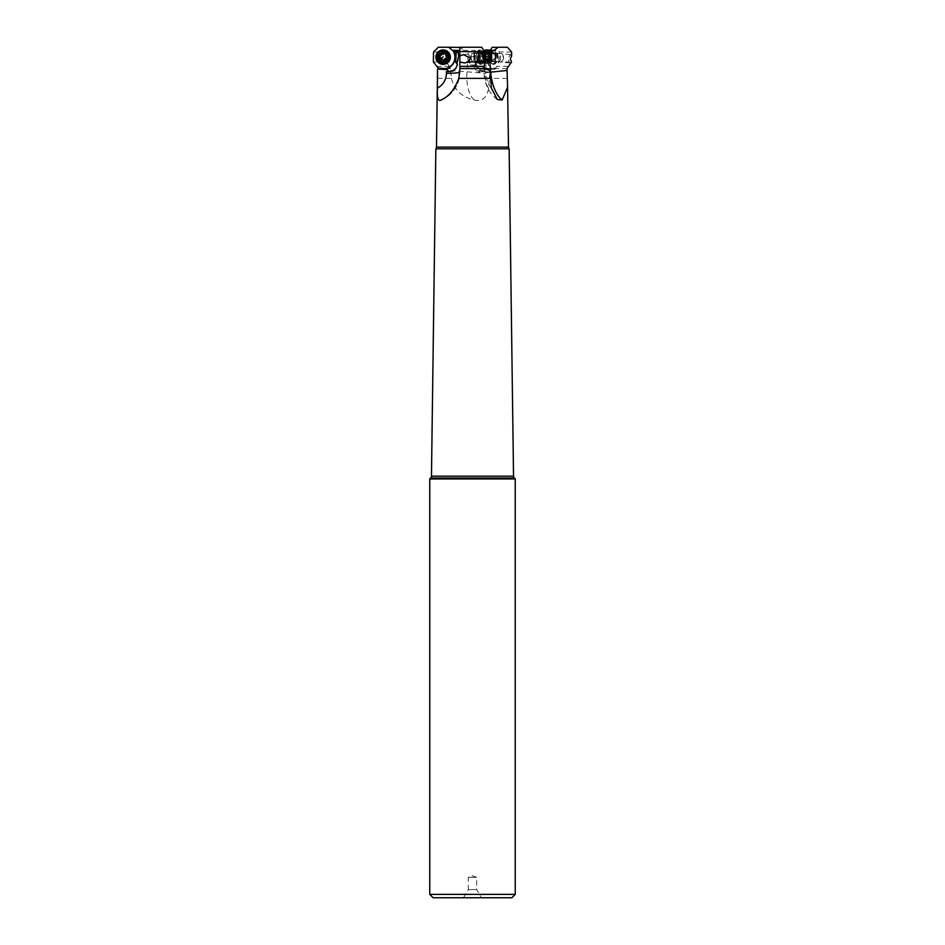 <?xml version="1.0" encoding="UTF-8"?>
<svg xmlns="http://www.w3.org/2000/svg" width="945" height="945" viewBox="0 0 945 945"><rect width="100%" height="100%" fill="white"/><g stroke="black" fill="none" stroke-linecap="round" stroke-linejoin="round"><path stroke-width="0.71" stroke-dasharray="4.72 3.54" d="M438.315 47.25L450.222 47.25L446.04 52.022L433.531 52.022M507.406 47.25L492.25 47.25M511.599 52.022L499.432 52.022L497.401 47.25M481.773 47.25L476.623 47.25L474.933 51.396A12.12 6.036 -95.8 0 0 474.626 53.747A5.044 2.516 84.2 0 1 472.937 51.443L474.933 51.396M480.757 50.168A6.898 3.437 -95.8 0 0 480.592 50.179A6.898 3.437 -95.8 0 0 477.839 57.22A6.898 3.437 -95.8 0 0 481.796 63.917A6.898 3.437 -95.8 0 0 481.974 63.906A6.898 3.437 -95.8 0 0 483.816 62.465A6.898 3.437 -95.8 0 0 482.671 51.219A6.898 3.437 -95.8 0 0 480.757 50.168M481.076 50.475A6.556 3.272 84.2 0 1 482.895 51.479A6.556 3.272 84.2 0 1 483.982 62.169A6.556 3.272 84.2 0 1 482.068 63.551A6.556 3.272 84.2 0 1 478.288 57.007A6.556 3.272 84.2 0 1 481.076 50.475M483.923 57.007A4.713 2.351 -95.8 0 0 481.099 52.329A4.713 2.351 -95.8 0 0 479.209 57.007A4.713 2.351 -95.8 0 0 482.044 61.697A4.713 2.351 -95.8 0 0 483.923 57.007M478.631 57.066A4.713 2.351 84.2 0 1 480.521 52.388A4.713 2.351 84.2 0 1 483.344 57.066A4.713 2.351 84.2 0 1 481.466 61.756A4.713 2.351 84.2 0 1 478.631 57.066M478.725 57.09A4.205 2.091 -95.8 0 0 481.253 61.271A4.205 2.091 -95.8 0 0 482.93 57.09A4.205 2.091 -95.8 0 0 480.403 52.896A4.205 2.091 -95.8 0 0 478.725 57.09M446.04 52.022L446.04 55.991C441.622 54.078 439.248 54.857 438.929 58.318L438.929 57.09A4.205 4.193 180 0 1 443.134 52.896A4.205 4.193 180 0 1 447.351 57.09A4.205 4.193 180 0 1 443.134 61.271A4.205 4.193 180 0 1 438.929 57.09A4.205 4.193 -0 0 0 445.957 60.256A4.205 4.193 -0 0 0 444.847 53.31A4.205 4.193 -0 0 0 438.929 57.137L438.929 57.846A4.205 4.193 180 0 1 444.847 54.019A4.205 4.193 180 0 1 445.957 60.964A4.205 4.193 180 0 1 438.929 57.846M438.929 58.318L440.63 61.933L433.353 61.933M484.076 67.898L484.123 71.501L485.671 71.619A15.474 7.714 84.2 0 1 484.537 70.993A4.205 2.091 -95.8 0 0 484.986 70.178L489.9 68.997A5.044 2.516 95.8 0 0 490.03 69.363L495.251 69.127L498.771 61.933L509.237 61.933L509.957 62.972L511.54 62.063M498.771 61.933L499.432 52.022M511.599 55.991L510.501 54.574L507.973 58.318L509.237 61.933M437.559 78.364L451.474 78.364L450.6 68.583L449.525 66.363L446.087 62.063L440.63 61.933M491.412 68.855L490.42 70.733A4.205 2.091 -84.2 0 1 488.754 72.115A4.205 2.091 -84.2 0 1 488.648 72.115A4.205 2.091 -84.2 0 1 487.431 71.04L486.344 68.796A4.205 2.091 -84.2 0 1 486.64 62.878L487.632 60.988A12.12 6.036 95.8 0 0 491.412 68.855L492.735 69.186A12.12 6.036 -84.2 0 0 493.042 69.198A12.12 6.036 -84.2 0 0 495.593 68.146L495.912 67.804A11.777 5.871 -84.2 0 1 489.262 64.981A11.777 5.871 -84.2 0 1 489.664 51.077M438.114 68.087L438.196 68.146A12.12 12.072 -0 0 0 455.254 56.948M475.264 60.988A12.12 6.036 -95.8 0 0 480.225 68.855L479.528 70.733A4.205 2.091 84.2 0 1 478.17 72.115A4.205 2.091 84.2 0 1 478.064 72.115A4.205 2.091 84.2 0 1 476.575 71.04L475.158 68.796A4.205 2.091 84.2 0 1 474.555 62.878L475.264 60.988L477.402 60.775L478.146 57.385L476.162 53.593L474.626 53.747M450.222 47.25L459.624 47.25L465.625 51.443L475.524 51.443C472.736 54.408 472.996 58.236 476.28 62.937C474.91 64.473 475.288 66.115 477.414 67.898L482.694 71.501L485.435 71.619A15.474 7.714 -84.2 0 1 484.395 70.993A4.205 2.091 95.8 0 0 484.962 70.178L485.198 69.599L482.21 68.654L480.225 68.855M482.21 68.654C485.588 69.009 486.687 68.82 485.506 68.111L485.364 68.808L481.631 69.186A12.12 6.036 84.2 0 1 481.324 69.198A12.12 6.036 84.2 0 1 474.65 51.349L474.626 51.077A11.777 5.871 84.2 0 0 476.327 64.981A11.777 5.871 84.2 0 0 483.403 67.804M484.112 69.127A5.044 2.516 84.2 0 1 483.828 68.276L484.041 68.253M474.65 51.443L459.861 51.443L459.861 47.25L476.623 47.25M488.092 53.747A12.12 6.036 95.8 0 1 488.754 51.396L481.442 51.443A5.044 2.516 95.8 0 0 481.985 52.577L488.092 53.747A5.044 2.516 -84.2 0 1 486.758 51.443M492.002 51.443L488.47 51.443M465.625 51.443L454.427 51.443M489.108 51.443L472.937 51.443M475.524 51.443L481.442 51.443M466.865 51.443L478.135 51.443L466.865 51.443L469.807 56.546L475.193 56.546L469.807 56.546L469.807 64.992L475.193 64.992L475.193 56.546L478.135 51.443M475.193 64.992L469.807 64.992L472.5 65.973L475.193 64.992M481.985 52.577L481.182 62.323A4.205 2.091 95.8 0 0 480.745 63.386A15.474 7.714 -84.2 0 1 481.288 51.443M476.28 62.937L480.745 63.386M450.6 70.485L485.305 73.308L485.435 71.619M488.648 72.115L482.694 71.501M446.087 62.063L447.339 58.897L446.04 55.991M447.351 57.846L447.339 58.897M438.433 57.066A4.713 4.69 -0 0 0 443.134 61.768A4.713 4.69 -0 0 0 447.847 57.066L447.847 57.007A4.713 4.69 180 0 1 443.134 61.709A4.713 4.69 180 0 1 438.433 57.007L438.433 57.066A4.713 4.69 -0 0 1 443.134 52.377A4.713 4.69 -0 0 1 447.847 57.066M438.433 57.007A4.713 4.69 180 0 1 443.134 52.318A4.713 4.69 180 0 1 447.847 57.007M449.702 56.783A6.556 6.532 -0 0 0 443.134 50.475A6.556 6.532 -0 0 0 436.578 56.783M437.689 52.837A6.898 6.875 180 0 1 448.591 52.837M446.052 68.808A12.12 12.072 180 0 1 445.863 68.855L447.552 70.733A4.205 4.193 -0 0 0 453.494 71.04L455.998 68.796A4.205 4.193 -0 0 0 457.356 65.158M437.547 69.363L438.149 69.127A5.044 5.032 -0 0 0 438.574 68.276L438.574 68.111M454.781 53.747A5.044 5.032 -0 0 0 457.817 51.443M457.014 63.386A15.474 15.415 -0 0 0 458.62 56.204M459.861 70.485L459.861 68.583M459.861 66.363L459.861 58.897M459.861 55.991L459.861 52.022M507.193 78.364L489.345 78.364L490.03 69.363M438.149 69.127L450.6 68.583M491.4 88.133A16.821 8.375 84.2 0 1 485.789 73.308L485.671 71.619M489.746 68.997L485.198 69.599M477.402 60.775L480.261 61.649L480.013 62.323A4.205 2.091 -95.8 0 0 479.741 63.386A15.474 7.714 84.2 0 1 478.465 51.443M478.619 51.443A5.044 2.516 -95.8 0 0 479.339 52.577L476.162 53.593M479.339 52.577L480.261 61.649M484.041 51.443C485.541 54.408 485.588 58.236 484.206 62.937L479.741 63.386M476.575 71.04L483.781 70.32L484.123 71.501L484.537 70.993M484.206 62.937L484.596 64.839M491.424 57.09A4.205 2.091 95.8 0 0 493.113 61.271A4.205 2.091 95.8 0 0 495.629 57.09A4.205 2.091 95.8 0 0 493.952 52.896A4.205 2.091 95.8 0 0 491.424 57.09M491.022 57.066A4.713 2.351 -84.2 0 1 493.845 52.388A4.713 2.351 -84.2 0 1 495.723 57.066A4.713 2.351 -84.2 0 1 492.9 61.756A4.713 2.351 -84.2 0 1 491.022 57.066M490.431 57.007A4.713 2.351 95.8 0 0 492.321 61.697A4.713 2.351 95.8 0 0 495.145 57.007A4.713 2.351 95.8 0 0 493.266 52.329A4.713 2.351 95.8 0 0 490.431 57.007M493.29 50.475A6.556 3.272 -84.2 0 1 496.078 57.007A6.556 3.272 -84.2 0 1 492.298 63.551A6.556 3.272 -84.2 0 1 490.384 62.169A6.556 3.272 -84.2 0 1 491.459 51.479A6.556 3.272 -84.2 0 1 493.29 50.475M492.558 63.917A6.898 3.437 95.8 0 0 496.515 57.22A6.898 3.437 95.8 0 0 493.774 50.179A6.898 3.437 95.8 0 0 493.597 50.168A6.898 3.437 95.8 0 0 491.683 51.219A6.898 3.437 95.8 0 0 490.549 62.465A6.898 3.437 95.8 0 0 492.392 63.906A6.898 3.437 95.8 0 0 492.558 63.917M487.632 60.988L485.494 60.775L484.112 57.385L486.569 53.593M495.251 69.127A5.044 2.516 -84.2 0 1 495.097 68.276L493.42 68.111M485.494 60.775L481.537 61.649M451.474 78.364C454.084 89.763 461.668 96.981 474.213 100.028C482.115 101.741 486.923 97.772 488.659 88.133L489.345 78.364M489.9 68.997L485.269 69.599M446.406 71.619A15.474 15.415 -0 0 0 448.556 70.993A4.205 4.193 180 0 1 448.544 70.981M509.142 148.802L435.858 148.802M513.537 476.162L431.463 476.162M514.328 478.028L430.672 478.028M515.238 478.938L429.762 478.938M429.762 894.383L515.238 894.383M433.129 897.75L511.871 897.75M463.582 897.75L468.295 889.588L476.705 889.588L481.418 897.75M476.705 889.588L468.295 889.588L468.295 877.326L472.5 875.791L476.705 877.326L468.295 877.326L476.705 877.326L476.705 889.588M445.284 60.303A3.201 3.189 180 0 1 440.76 60.067A3.201 3.189 180 0 1 440.996 55.566A3.201 3.189 180 0 1 445.52 55.802A3.201 3.189 180 0 1 445.284 60.303M436.578 56.511A6.556 6.532 180 0 1 445.792 50.569A6.556 6.532 180 0 1 449.702 56.511M439.602 55.991L440.075 58.566M446.761 58.295L446.678 57.161L446.761 58.295L445.083 58.933L444.315 60.492L440.346 59.251M445.945 55.838L446.205 54.597M446.135 54.042L446.205 54.94L446.135 54.042M471.555 60.303A3.201 1.595 84.2 0 1 471.271 55.424A3.201 1.595 84.2 0 1 473.339 55.566A3.201 1.595 84.2 0 1 473.858 59.854A3.201 1.595 84.2 0 1 471.791 60.634A3.201 1.595 84.2 0 1 471.555 60.303M472.146 60.964A4.205 2.091 84.2 0 1 471.768 54.538A4.205 2.091 84.2 0 1 472.89 53.664A4.205 2.091 84.2 0 1 474.484 54.727A4.205 2.091 84.2 0 1 475.406 59.251A4.205 2.091 84.2 0 1 473.74 62.027A4.205 2.091 84.2 0 1 472.465 61.39A4.205 2.091 84.2 0 1 472.146 60.964M479.115 60.256A4.205 2.091 -95.8 0 0 480.71 61.331A4.205 2.091 -95.8 0 0 481.371 61.023A4.205 2.091 -95.8 0 0 481.454 54.03A4.205 2.091 -95.8 0 0 480.58 53.121A4.205 2.091 -95.8 0 0 479.859 52.955A4.205 2.091 -95.8 0 0 478.194 55.743A4.205 2.091 -95.8 0 0 479.115 60.256M485.635 62.819A6.556 3.272 84.2 0 1 484.265 61.413A6.556 3.272 84.2 0 1 484.383 50.51M486.297 49.943A6.556 3.272 -95.8 0 0 483.698 54.278A6.556 3.272 -95.8 0 0 485.128 61.331A6.556 3.272 -95.8 0 0 487.608 62.996M490.254 56.735A5.386 2.681 84.2 0 1 488.931 61.378A5.386 2.681 84.2 0 1 486.037 60.397A5.386 2.681 84.2 0 1 485.269 52.825A5.386 2.681 84.2 0 1 489.037 52.424A5.386 2.681 84.2 0 1 490.136 55.542M485.801 56.818L486.12 58.153A1.63 0.815 84.2 0 1 487.077 59.665L487.785 59.96A1.63 0.815 84.2 0 1 488.4 59.086A1.63 0.815 84.2 0 1 488.825 59.251L489.215 58.224A1.63 0.815 84.2 0 1 489.274 55.991L488.967 54.668A1.63 0.815 84.2 0 1 487.998 53.144L487.289 52.861A1.63 0.815 84.2 0 1 486.675 53.723A1.63 0.815 84.2 0 1 486.262 53.558L485.872 54.597A1.63 0.815 84.2 0 1 485.801 56.818L482.399 57.161L482.706 58.495L486.12 58.153M482.399 57.161L482.458 54.94L485.872 54.597M486.262 53.558L482.848 53.9L482.458 54.94M486.675 53.723L482.647 54.042A8.056 4.926 -159.4 0 0 483.415 56.83A8.056 4.926 -159.4 0 0 486.049 59.417L485.801 58.566L489.215 58.224M482.848 53.9L487.289 52.861M487.998 53.144L483.887 53.203L485.553 55.011L488.967 54.668M489.274 55.991L485.872 56.346L485.553 55.011M485.872 56.346L485.801 58.566M488.825 59.251L484.383 60.303L487.785 59.96M485.411 59.606L483.675 60.007L484.383 60.303M487.077 59.665L483.675 60.007L482.706 58.495M500.673 60.303A3.201 1.595 -84.2 0 1 500.85 55.885A3.201 1.595 -84.2 0 1 503.094 55.424A3.201 1.595 -84.2 0 1 503.165 55.566A3.201 1.595 -84.2 0 1 502.563 60.634A3.201 1.595 -84.2 0 1 500.673 60.303M499.409 60.964A4.205 2.091 -84.2 0 1 499.22 56.251A4.205 2.091 -84.2 0 1 501.464 53.664A4.205 2.091 -84.2 0 1 502.586 54.538A4.205 2.091 -84.2 0 1 502.693 54.727A4.205 2.091 -84.2 0 1 501.901 61.39A4.205 2.091 -84.2 0 1 500.626 62.027A4.205 2.091 -84.2 0 1 499.409 60.964M492.439 60.256A4.205 2.091 95.8 0 0 492.995 61.023A4.205 2.091 95.8 0 0 493.656 61.331A4.205 2.091 95.8 0 0 495.901 58.744A4.205 2.091 95.8 0 0 495.723 54.03A4.205 2.091 95.8 0 0 494.507 52.955A4.205 2.091 95.8 0 0 493.786 53.121A4.205 2.091 95.8 0 0 492.097 56.216A4.205 2.091 95.8 0 0 492.439 60.256M489.971 50.51A6.556 3.272 -84.2 0 1 490.833 51.703A6.556 3.272 -84.2 0 1 491.365 57.999A6.556 3.272 -84.2 0 1 488.73 62.819A6.556 3.272 -84.2 0 1 487.608 63.079A6.556 3.272 -84.2 0 1 485.706 61.413A6.556 3.272 -84.2 0 1 487.679 50.368M487.183 50.085A6.556 3.272 95.8 0 0 484.242 55.483A6.556 3.272 95.8 0 0 484.112 56.794A6.556 3.272 95.8 0 0 484.844 61.331A6.556 3.272 95.8 0 0 486.746 62.996A6.556 3.272 95.8 0 0 490.254 58.968A6.556 3.272 95.8 0 0 489.971 51.609A6.556 3.272 95.8 0 0 488.069 49.943M488.919 52.424A5.386 2.681 -84.2 0 1 488.553 59.996A5.386 2.681 -84.2 0 1 484.714 60.397A5.386 2.681 -84.2 0 1 484.112 56.676A5.386 2.681 -84.2 0 1 484.218 55.601A5.386 2.681 -84.2 0 1 486.297 51.361A5.386 2.681 -84.2 0 1 488.919 52.424M485.021 56.818L485.139 58.153A1.63 0.815 -84.2 0 1 485.21 58.153A1.63 0.815 -84.2 0 1 485.872 59.665L486.533 59.96A1.63 0.815 -84.2 0 1 487.36 59.086A1.63 0.815 -84.2 0 1 487.667 59.251L488.222 58.224A1.63 0.815 -84.2 0 1 488.624 55.991L488.506 54.668A1.63 0.815 -84.2 0 1 488.435 54.668A1.63 0.815 -84.2 0 1 487.774 53.144L487.112 52.861A1.63 0.815 -84.2 0 1 486.285 53.723A1.63 0.815 -84.2 0 1 485.978 53.558L485.423 54.597A1.63 0.815 -84.2 0 1 485.021 56.818L488.423 57.161L488.541 58.495L485.139 58.153M485.104 58.153L488.541 58.495L489.935 60.303L486.533 59.96M488.423 57.161L488.837 54.94L485.423 54.597M485.978 53.558L489.38 53.9L488.837 54.94M489.38 53.9L488.719 54.042A8.056 4.406 -152.2 0 1 490.951 56.83A8.056 4.406 -152.2 0 1 491.305 59.417L491.624 58.566L488.222 58.224M487.774 53.144L490.514 53.203L487.112 52.861M488.435 54.668L491.896 55.023L490.514 53.203M488.624 55.991L492.026 56.346L491.908 55.011L488.506 54.668M492.026 56.346L491.624 58.566M487.667 59.251L491.305 59.417L487.36 59.086M491.081 59.606L489.935 60.303L485.872 59.665M485.21 58.153L488.541 58.495M480.662 64.366A7.229 3.603 -95.8 0 0 483.734 57.161A7.229 3.603 -95.8 0 0 479.576 49.955A7.229 3.603 -95.8 0 0 476.504 57.161A7.229 3.603 -95.8 0 0 480.662 64.366M480.934 64A6.898 3.437 -95.8 0 0 481.099 63.988A6.898 3.437 -95.8 0 0 483.84 56.96A6.898 3.437 -95.8 0 0 479.883 50.262A6.898 3.437 -95.8 0 0 479.717 50.262A6.898 3.437 -95.8 0 0 476.977 57.302A6.898 3.437 -95.8 0 0 480.934 64M449.525 66.363L437.145 66.363M508.115 66.363L496.55 66.363M507.04 68.583L495.286 68.583M483.722 68.146A12.12 6.036 84.2 0 1 481.631 69.186C476.056 67.686 473.693 61.697 474.52 51.231M463.274 50.368L474.992 50.368M474.213 100.028A30.287 15.085 -84.2 0 1 466.96 72.139L468.531 51.443M443.134 50.262A6.898 6.875 180 0 1 450.033 57.09C449.631 52.955 447.328 50.664 443.134 50.262C438.952 50.664 436.649 52.955 436.236 57.125A6.898 6.875 180 0 1 443.134 50.262M441.492 50.144A7.229 7.206 180 0 1 444.788 50.144M440.11 68.501A11.777 11.73 -0 0 0 444.752 68.784M441.126 100.028A30.287 30.169 -0 0 0 459.861 72.139A13.454 1.169 0 0 1 459.813 72.233M479.528 70.733L490.42 70.733M480.013 62.323L474.555 62.878M489.805 60.61L489.179 52.318M490.136 72.186L483.982 73.155L485.789 73.308M492.392 63.906L493.255 63.988C489.959 66.221 489.935 49.27 494.495 50.262A6.898 3.437 95.8 0 0 490.514 56.96A6.898 3.437 95.8 0 0 493.255 63.988A6.898 3.437 95.8 0 0 493.432 64A6.898 3.437 95.8 0 0 497.389 57.302A6.898 3.437 95.8 0 0 494.648 50.262A6.898 3.437 95.8 0 0 494.471 50.262L493.774 50.179M493.692 64.366A7.229 3.603 95.8 0 0 497.861 57.161A7.229 3.603 95.8 0 0 494.79 49.955A7.229 3.603 95.8 0 0 490.62 57.161A7.229 3.603 95.8 0 0 493.692 64.366M495.759 68.099L492.735 69.186A12.12 6.036 -84.2 0 1 489.073 51.349M481.182 62.323L486.64 62.878M486.344 68.796L477.414 67.898M480.225 70.32L487.431 71.04M488.659 88.133A16.821 8.375 -84.2 0 1 485.305 73.308M436.495 147.113L508.505 147.113M455.998 68.796L455.998 67.898M453.494 70.32L453.494 71.04M475.158 68.796L483.415 67.957M445.697 59.925A3.827 3.815 -0 0 0 445.981 54.526A3.827 3.815 -0 0 0 440.571 54.255A3.827 3.815 -0 0 0 440.287 59.641A3.827 3.815 -0 0 0 445.697 59.925M440.571 54.137A3.827 3.815 180 0 1 445.981 54.42A3.827 3.815 180 0 1 445.697 59.807A3.827 3.815 180 0 1 440.287 59.523A3.827 3.815 180 0 1 440.571 54.137M481.915 54.255A3.827 1.902 84.2 0 1 481.832 60.622A3.827 1.902 84.2 0 1 479.776 59.925A3.827 1.902 84.2 0 1 479.032 55.223A3.827 1.902 84.2 0 1 481.111 53.428A3.827 1.902 84.2 0 1 481.915 54.255M480.934 59.807A3.827 1.902 -95.8 0 0 481.737 60.622A3.827 1.902 -95.8 0 0 483.816 58.826A3.827 1.902 -95.8 0 0 483.072 54.137A3.827 1.902 -95.8 0 0 481.017 53.44A3.827 1.902 -95.8 0 0 480.934 59.807M495.015 54.255A3.827 1.902 -84.2 0 1 494.979 59.11A3.827 1.902 -84.2 0 1 492.522 60.622A3.827 1.902 -84.2 0 1 492.026 59.925A3.827 1.902 -84.2 0 1 491.707 56.239A3.827 1.902 -84.2 0 1 493.255 53.428A3.827 1.902 -84.2 0 1 495.015 54.255M490.857 59.807A3.827 1.902 95.8 0 0 492.617 60.622A3.827 1.902 95.8 0 0 494.164 57.81A3.827 1.902 95.8 0 0 493.857 54.137A3.827 1.902 95.8 0 0 493.349 53.44A3.827 1.902 95.8 0 0 490.892 54.94A3.827 1.902 95.8 0 0 490.857 59.807M480.592 50.179L479.859 50.262C483.214 48.998 485.742 63.587 481.099 63.988L481.974 63.906M463.463 54.609L480.403 52.896M464.786 62.937L481.253 61.271M497.779 47.392L492.286 51.443M438.196 68.146C447.835 70.556 453.529 66.882 455.254 57.125L455.254 56.759M458.62 56.546L458.62 55.873M497.294 99.497C489.179 93.484 484.75 84.707 483.982 73.155L483.793 70.639M509.957 62.972L493.113 61.271M510.501 54.574L493.952 52.896M457.392 65.677L457.392 64.638M440.583 100.288C452.797 94.854 459.223 85.475 459.861 72.139M478.17 72.115L484.171 71.501M440.701 54.326C445.827 52.991 447.457 54.798 445.579 59.724C440.453 61.059 438.823 59.263 440.701 54.326M471.271 55.424L471.768 54.538M471.791 60.634L472.465 61.39M473.74 62.027L480.71 61.331M485.257 62.606L481.371 61.023M480.58 53.121L484.064 50.782M472.89 53.664L479.859 52.955M482.789 53.818L486.073 53.487M484.36 52.79L487.561 52.471M485.73 59.665L489.002 59.334M484.773 59.452L488.4 59.086M484.312 60.669L487.514 60.35M503.094 55.424L502.586 54.538M502.563 60.634L501.901 61.39M500.626 62.027L493.656 61.331M488.73 62.819L492.995 61.023M487.608 63.079L486.746 62.996M493.786 53.121L490.042 50.569M501.464 53.664L494.507 52.955M489.132 53.818L485.836 53.487M489.876 54.089L486.285 53.723M490.679 52.79L487.478 52.471M491.92 55.011L488.541 54.668M491.105 59.665L487.809 59.334M489.356 60.669L486.167 60.35"/><path stroke-width="1.42" d="M484.041 68.253L489.746 68.997A5.044 2.516 -95.8 0 0 489.923 69.363L484.112 69.127L483.403 67.804L485.376 61.933L467.633 61.933L464.786 62.937L459.861 62.063L459.861 47.25L481.773 47.25L484.537 52.022L453.813 51.396A12.12 12.072 180 0 1 454.781 53.747L455.254 56.759M438.196 68.146L433.353 61.933L433.531 52.022L438.315 47.25L448.639 47.25L453.813 51.396M489.179 52.318L489.108 51.443L494.353 50.368L498.015 47.25L507.406 47.25L511.599 52.022L511.599 55.991L510.288 58.897L511.54 62.063L507.04 68.583L507.583 87.271L502.161 100.028L497.294 99.497L491.4 88.133L490.597 78.364L458.833 78.364C454.699 89.232 449.064 96.284 441.953 99.544L440.583 100.288M485.376 61.933L484.537 52.022M459.861 58.897L459.861 55.991L463.463 54.609L470.586 58.318L467.633 61.933M459.861 62.063L459.861 68.583L459.861 66.363L483.816 66.363M438.149 69.127L438.114 68.087A12.12 12.072 180 0 0 438.492 68.241M497.779 47.392L492.25 47.25L489.664 51.077L488.47 51.443M459.861 47.392L448.639 47.25M436.578 56.783A6.556 6.532 -0 0 0 443.134 63.551A6.556 6.532 -0 0 0 449.702 56.783M448.591 52.837A6.898 6.875 180 0 1 443.134 63.917A6.898 6.875 180 0 1 437.689 52.837M455.242 57.385L454.604 60.775L456.305 62.323A4.205 4.193 180 0 1 457.014 63.386L457.392 64.638L455.998 67.898L453.494 70.32L450.682 71.501L446.323 71.643L446.406 73.308A13.454 1.169 0 0 0 459.813 72.233M457.356 65.158A4.205 4.193 -0 0 0 456.305 62.878L454.604 60.775M454.604 60.988A12.12 12.072 180 0 1 446.052 68.808M445.863 68.654L438.574 68.111L437.854 68.997L447.02 69.599L445.863 68.654M457.439 51.443A5.044 5.032 180 0 1 456.175 52.577L454.781 53.593M458.62 56.204A15.474 15.415 -0 0 0 457.746 51.443M456.175 52.577L455.703 61.649M457.935 51.443L458.62 55.873L457.014 62.937M484.064 68.583L459.861 68.583L458.833 78.364M489.923 69.363L490.597 78.364M437.854 68.997A5.044 5.032 180 0 1 437.547 69.363L436.495 147.113A2.693 2.693 0 0 1 435.858 148.802L509.142 148.802L513.537 476.162A2.693 2.693 0 0 0 514.328 478.028L515.238 478.938L515.238 894.383L429.762 894.383L429.762 478.938L515.238 478.938M437.547 69.363L437.44 88.133A16.821 16.762 -0 0 0 446.406 73.308M484.596 64.839L484.029 68.087M441.126 100.028C438.126 101.741 436.897 97.772 437.44 88.133M448.544 70.981A4.205 4.193 180 0 1 447.552 70.178L447.02 69.599M507.583 87.271L508.505 147.113A2.693 2.693 0 0 0 509.142 148.802M429.762 478.938L430.672 478.028A2.693 2.693 0 0 0 431.463 476.162L435.858 148.802M431.463 476.162L513.537 476.162M515.238 894.383L511.871 897.75L433.129 897.75L429.762 894.383M481.418 897.75L463.582 897.75L481.418 897.75M449.702 56.511A6.556 6.532 180 0 1 440.464 62.524A6.556 6.532 180 0 1 436.578 56.511M447.528 61.331A6.556 6.532 -0 0 0 445.804 50.498A6.556 6.532 -0 0 0 436.578 56.464A6.556 6.532 -0 0 0 447.528 61.331M446.737 60.397A5.386 5.363 -0 0 0 447.139 52.825A5.386 5.363 -0 0 0 439.531 52.424A5.386 5.363 -0 0 0 439.141 59.996A5.386 5.363 -0 0 0 446.737 60.397M439.602 55.991A0.732 0.721 180 0 1 440.027 54.668A1.63 1.618 -0 0 0 441.728 53.144A0.732 0.721 180 0 1 443.099 52.861A1.63 1.618 -0 0 0 445.272 53.558A0.732 0.721 180 0 1 446.205 54.597A1.63 1.618 -0 0 0 446.678 56.818A0.732 0.721 180 0 1 446.241 58.153A1.63 1.618 -0 0 0 444.552 59.665A0.732 0.721 180 0 1 443.181 59.96A1.63 1.618 -0 0 0 441.008 59.251A0.732 0.721 180 0 1 440.075 58.224A1.63 1.618 -0 0 0 439.602 55.991M439.602 56.346L440.027 54.668M440.323 57.35L440.146 59.417M440.027 55.011L441.965 52.979L446.135 54.042L446.761 58.295M440.346 59.251L443.134 56.83M484.064 50.782L484.383 50.51A6.556 3.272 84.2 0 1 485.423 50.026A6.556 3.272 84.2 0 1 487.915 51.703A6.556 3.272 84.2 0 1 489.345 58.744A6.556 3.272 84.2 0 1 486.746 63.079A6.556 3.272 84.2 0 1 485.635 62.819L485.257 62.606M486.746 63.079L487.608 62.996A6.556 3.272 -95.8 0 0 490.254 56.794A6.556 3.272 -95.8 0 0 490.124 55.483A6.556 3.272 -95.8 0 0 488.778 51.609A6.556 3.272 -95.8 0 0 486.297 49.943L485.423 50.026M490.136 55.542A5.386 2.681 84.2 0 1 490.136 55.601A5.386 2.681 84.2 0 1 490.254 56.676A5.386 2.681 84.2 0 1 490.254 56.735M487.679 50.368A6.556 3.272 -84.2 0 1 488.931 50.026L488.069 49.943A6.556 3.272 95.8 0 0 487.183 50.085M488.931 50.026A6.556 3.272 -84.2 0 1 489.971 50.51L490.042 50.569M494.353 50.368L490.136 50.368M459.861 50.368L452.371 50.368M450.033 57.043L450.033 57.125A6.898 6.875 180 0 1 443.134 64A6.898 6.875 180 0 1 436.236 57.09L436.236 57.043M444.788 50.144A7.229 7.206 180 0 1 443.134 64.366A7.229 7.206 180 0 1 441.492 50.144M438.185 67.804A11.777 11.73 -0 0 0 440.11 68.501M444.752 68.784A11.777 11.73 -0 0 0 453.21 51.077M455.254 56.948A12.12 12.072 -0 0 0 453.777 51.349M507.04 70.485L490.679 72.139L489.805 60.61M502.161 100.028A30.287 15.085 84.2 0 1 490.679 72.139L490.136 72.186M508.505 147.113L436.495 147.113M430.672 478.028L514.328 478.028M483.415 67.957L484.076 67.898"/></g></svg>
